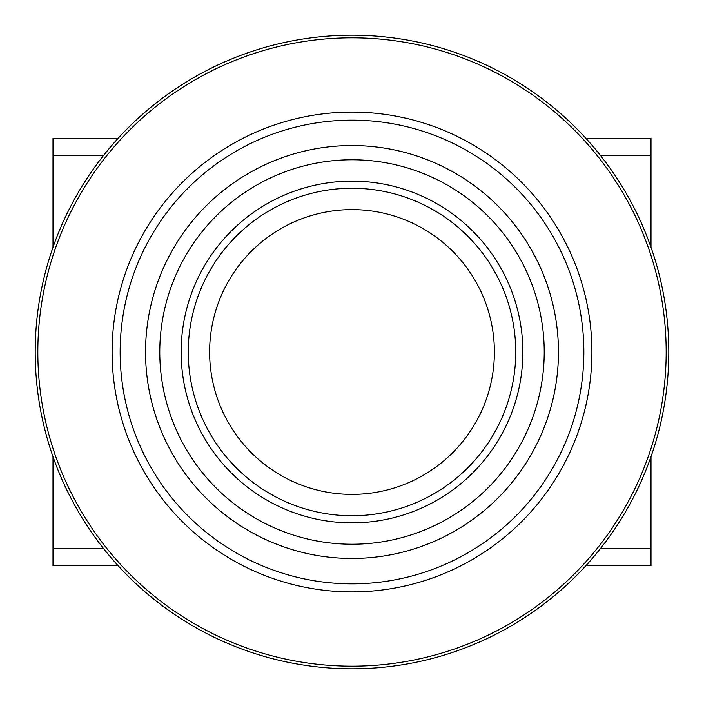 <?xml version="1.0" encoding="UTF-8"?>
<svg xmlns="http://www.w3.org/2000/svg" width="704" height="704" viewBox="0 0 704 704"><rect width="100%" height="100%" fill="white"/><g stroke="black" fill="none" stroke-linecap="round" stroke-linejoin="round"><path stroke-width="1.06" d="M352 35.2A316.8 316.8 0 0 1 668.8 352A316.8 316.8 0 0 1 352 668.8A316.8 316.8 0 0 1 35.2 352A316.8 316.8 0 0 1 352 35.2A316.8 316.8 0 0 0 35.2 352A316.8 316.8 0 0 0 352 668.8M651.006 456.694L651.006 565.576L585.983 565.576M651.006 548.486L601.172 548.486L601.172 547.642M601.172 156.358L601.172 155.514L651.006 155.514L651.006 247.306M585.983 138.424L651.006 138.424L651.006 155.514M102.828 156.358L102.828 155.514L52.994 155.514L52.994 138.424L118.017 138.424M118.017 565.576L52.994 565.576L52.994 548.486L102.828 548.486L102.828 547.642M52.994 155.514L52.994 247.306M52.994 456.694L52.994 548.486M352 159.782A192.218 192.218 0 0 1 544.218 352A192.218 192.218 0 0 1 352 544.218A192.218 192.218 0 0 1 159.782 352A192.218 192.218 0 0 1 352 159.782A192.218 192.218 0 0 0 159.782 352A192.218 192.218 0 0 0 352 544.218M352 209.616A142.384 142.384 0 0 1 494.384 352A142.384 142.384 0 0 1 352 494.384A142.384 142.384 0 0 1 209.616 352A142.384 142.384 0 0 1 352 209.616M352 145.543A206.457 206.457 0 0 1 558.457 352A206.457 206.457 0 0 1 352 558.457A206.457 206.457 0 0 1 145.543 352A206.457 206.457 0 0 1 352 145.543M352 112.094A239.906 239.906 0 0 1 591.906 352A239.906 239.906 0 0 1 352 591.906A239.906 239.906 0 0 1 112.094 352A239.906 239.906 0 0 1 352 112.094M352 583.854A231.854 231.854 0 0 0 583.854 352A231.854 231.854 0 0 0 352 120.146A231.854 231.854 0 0 0 120.146 352A231.854 231.854 0 0 0 352 583.854M352 666.169A314.169 314.169 0 0 0 666.169 352A314.169 314.169 0 0 0 352 37.831A314.169 314.169 0 0 0 37.831 352A314.169 314.169 0 0 0 352 666.169M352 522.861A170.861 170.861 0 0 0 522.861 352A170.861 170.861 0 0 0 352 181.139A170.861 170.861 0 0 0 181.139 352A170.861 170.861 0 0 0 352 522.861M352 188.258A163.742 163.742 0 0 1 515.742 352A163.742 163.742 0 0 1 352 515.742A163.742 163.742 0 0 1 188.258 352A163.742 163.742 0 0 1 352 188.258"/></g></svg>
